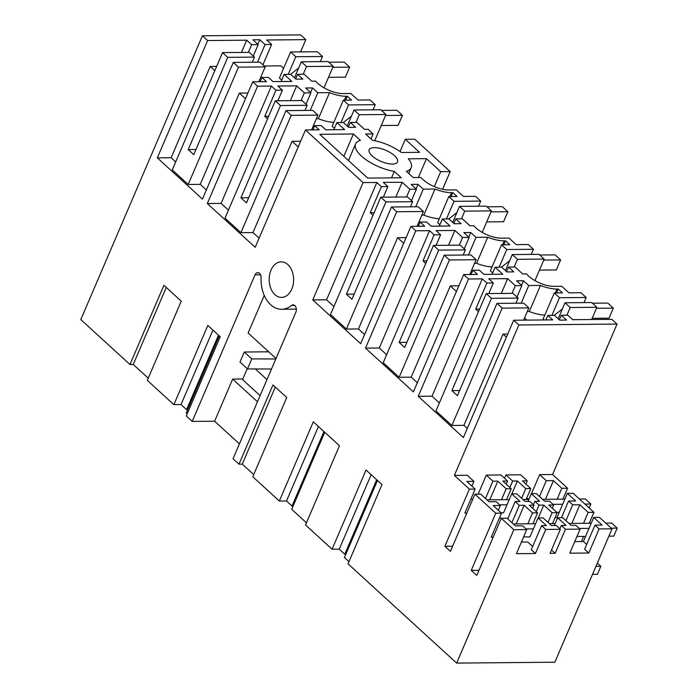 <?xml version="1.0" encoding="UTF-8"?>
<svg xmlns="http://www.w3.org/2000/svg" width="698" height="698" viewBox="0 0 698 698"><rect width="100%" height="100%" fill="white"/><g stroke="black" fill="none" stroke-linecap="round" stroke-linejoin="round"><path stroke-width="1.05" d="M249.265 52.359L222.557 52.603L227.749 57.349L254.456 57.105L249.265 52.359M222.557 52.603L172.275 169.928L188.19 184.473L238.472 67.148L233.289 62.41L193.747 154.659L188.207 149.599L227.749 57.349M238.472 67.148L265.179 66.903L259.988 62.166L233.289 62.41M247.912 93.035L239.362 93.113L200.247 184.368L188.19 184.473M265.179 66.903L258.827 81.718M175.704 161.927L171.115 157.739L157.329 157.861L202.455 199.105L252.737 81.779L257.579 86.203L207.297 203.528L255.189 247.301L305.471 129.976L363.056 182.597L312.765 299.922L360.657 343.695L410.948 226.37L415.79 230.794L365.508 348.127L413.399 391.892L463.681 274.567L468.524 278.991L418.242 396.324L463.367 437.559L513.649 320.234L518.841 324.98L454.372 475.399L467.294 475.277L473.933 481.35L466.788 481.419L475.164 489.071L464.842 513.135L466.805 513.117M200.247 184.368L206.372 189.961M252.257 62.235L254.456 57.105M195.946 149.529L188.207 149.599M245.487 98.706L239.362 93.113M324.003 87.817L333.234 66.293L306.527 66.528L303.229 74.224M317.311 51.739L322.502 56.486L295.804 56.73L290.612 51.984L317.311 51.739M320.303 61.616L322.502 56.486M333.234 66.293L328.043 61.546L301.335 61.79L294.477 77.783M281.704 80.13L279.436 78.054L290.612 51.984M264.176 65.996L280.858 65.839L283.597 68.343M216.633 66.423L210.22 66.485L214.81 70.672M261.802 77.836L260.86 76.981M171.115 157.739L210.22 66.485M241.473 52.429L246.726 40.179L207.62 40.536L202.429 35.79L300.629 34.9L305.82 39.646L266.706 39.995L271.627 44.489L262.902 64.827M157.329 157.861L207.62 40.536M246.726 40.179L251.638 44.672L248.34 52.367M271.627 44.489L265.074 44.55L259.813 39.742L252.929 39.803L258.181 44.611L251.638 44.672M258.181 44.611L253.287 56.041M259.813 39.742L257.859 44.314M265.074 44.55L257.518 62.183M253.706 474.588L242.285 464.144L239.004 464.179L233.053 458.734L295.882 312.137A4.746 3.254 -90.5 0 0 295.952 307.303A4.746 3.254 -90.5 0 0 293.073 304.869A4.746 3.254 -90.5 0 0 291.494 305.471A29.639 20.364 -90.5 0 1 281.669 309.266A29.639 20.364 -90.5 0 1 261.069 277.664A4.746 3.254 -90.5 0 0 257.771 272.604A4.746 3.254 -90.5 0 0 255.049 274.82L192.22 421.418L186.261 415.973L220.219 336.759L207.821 325.425L173.872 404.648L147.304 380.366L181.253 301.143L163.908 285.299L129.959 364.513L80.793 319.579L202.429 35.79M239.004 464.179L272.953 384.956L286.73 397.537L252.772 476.76L279.34 501.042L286.503 500.981L292.034 506.041L293.116 506.033M588.78 553.017L599.102 528.953L612.024 528.84L599.495 517.384L593.719 517.436L602.095 525.097L594.949 525.158L584.636 549.221L588.78 553.017L569.786 553.191L580.099 529.128L565.45 529.259L555.137 553.331L550.068 553.374L560.389 529.302L545.74 529.442L541.587 525.646L531.274 549.71L535.427 553.505L516.424 553.68L526.737 529.608L522.593 525.821L515.438 525.882L507.062 518.23L501.295 518.282L513.824 529.73L456.658 663.1L348.04 563.836L381.998 484.613L366.031 470.024L332.074 549.239L305.506 524.957L339.464 445.734L313.297 421.828L279.34 501.042M501.295 518.282L476.795 575.44L471.255 570.379L478.994 570.31M493.547 501.714L489.036 501.749L480.695 494.132L474.928 494.184L495.755 513.222L471.255 570.379M474.928 494.184L450.428 551.341L444.888 546.281L452.627 546.211M454.372 475.399L469.388 489.124L444.888 546.281M291.781 289.12A17.782 12.224 -90.5 0 0 292.043 270.99A17.782 12.224 -90.5 0 0 281.242 261.846A17.782 12.224 -90.5 0 0 271.016 270.143A17.782 12.224 -90.5 0 0 270.763 288.265A17.782 12.224 -90.5 0 0 281.564 297.418A17.782 12.224 -90.5 0 0 291.781 289.12M129.959 364.513L133.239 364.487L166.264 287.445M133.239 364.487L148.238 378.185M252.737 81.779L266.523 81.649L261.951 77.478L268.416 77.417L272.979 81.596L291.851 81.422L284.165 74.398L290.708 74.337L295.969 79.144L302.862 79.083L297.601 74.276L304.154 74.215L311.762 81.177L315.688 81.142A19.265 7.538 23.2 0 0 317.826 83.42A19.265 7.538 23.2 0 0 343.076 93.576L350.824 93.497L357.987 100.05L370.045 99.936L375.236 104.683L348.538 104.927L343.346 100.18L332.169 126.251L334.447 128.327M343.346 100.18L351.53 100.111L347.307 96.245L346.016 96.263A24.308 9.51 -156.8 0 1 329.535 92.642L317.808 92.747L312.556 87.939L305.663 88L310.924 92.808L304.372 92.869L296.694 85.845L277.83 86.02L282.393 90.199L275.937 90.251L271.365 86.081L257.579 86.203M284.165 74.398L281.111 81.518M260.136 81.71L261.951 77.478M306.527 66.528L301.335 61.79M288.239 74.363L295.804 56.73M297.601 74.276L295.647 78.848M456.658 663.1L554.858 662.21L612.024 528.84M377.461 480.468L344.437 557.51L348.974 561.654M332.074 549.239L339.237 549.178L344.768 554.238L345.85 554.229M324.727 432.271L291.703 509.313L306.439 522.785M239.414 443.884L214.618 421.217L192.22 421.418M219.251 335.878L186.235 412.919L187.195 413.801M173.872 404.648L181.026 404.587L186.567 409.647L187.64 409.63M305.82 39.646L300.568 51.896M442.593 189.289L450.184 171.586L414.752 139.199L405.276 139.286L400.041 151.492M545.435 499.314L553.444 480.625L561.82 488.277L567.587 488.225L552.572 474.5L617.041 324.081L611.849 319.344L572.744 319.693L567.832 315.208L561.279 315.269L566.54 320.077L559.648 320.138L554.395 315.33L547.843 315.391L552.755 319.876L513.649 320.234M567.587 488.225L562.902 499.157M572.7 504.829L579.846 504.759L588.187 512.376L593.954 512.323L573.128 493.285L567.352 493.338L575.693 500.963L568.547 501.024L572.7 504.82L565.912 520.647M593.954 512.323L589.269 523.256M583.633 536.413L581.443 541.526M186.567 409.647L218.483 335.171M181.026 404.587L212.951 330.11M478.514 206.207L480.713 201.076L454.005 201.321L448.814 196.574L437.646 222.645L439.915 224.73M480.713 201.076L475.521 196.33L463.463 196.443L456.3 189.9L448.544 189.969A19.265 7.538 -156.8 0 1 423.302 179.814L420.737 177.475L413.199 177.545L406.367 171.298A30.232 11.831 -156.8 0 0 411.157 167.747A30.232 11.831 -156.8 0 0 408.365 158.804L426.452 158.647L418.372 177.493M450.184 171.586L440.708 171.673L426.452 158.647M305.471 129.976L319.256 129.845L314.693 125.675L321.15 125.614L325.722 129.793L344.585 129.619L336.898 122.595L343.451 122.543L348.703 127.341L355.596 127.28L350.335 122.473L356.887 122.412L364.496 129.374L368.422 129.339A19.265 7.538 -156.8 0 0 370.568 131.617L373.125 133.955L365.586 134.025L372.427 140.272A30.232 11.831 -156.8 0 1 401.446 152.478L419.533 152.321L405.276 139.286M448.814 196.574L456.998 196.504L452.775 192.639L451.484 192.657A24.308 9.51 -156.8 0 1 435.002 189.036L423.285 189.141L418.023 184.333L411.131 184.394L416.392 189.202L409.848 189.263L402.161 182.248L383.298 182.414L387.87 186.593L381.405 186.645L376.841 182.475L363.056 182.597M397.502 159.694A15.417 6.038 -156.8 0 1 397.528 161.91A15.417 6.038 -156.8 0 1 383.438 162.337A15.417 6.038 -156.8 0 1 369.225 151.989A15.417 6.038 -156.8 0 1 369.198 149.765A15.417 6.038 -156.8 0 1 383.289 149.337A15.417 6.038 -156.8 0 1 397.502 159.694M319.797 134.313L367.689 178.086L401.28 177.781L394.309 171.403A30.232 11.831 -156.8 0 1 365.883 159.633A30.232 11.831 -156.8 0 1 355.579 143.928A30.232 11.831 -156.8 0 1 360.369 140.385L353.389 134.007L319.797 134.313M300.646 141.232L292.096 141.31L252.981 232.565L259.106 238.158M298.221 146.903L292.096 141.31M252.981 232.565L240.923 232.67L225.009 218.125L275.291 100.8L301.998 100.556L307.19 105.302L280.483 105.546L275.291 100.8M271.365 86.081L221.083 203.406L228.438 210.124M221.083 203.406L207.297 203.528M340.973 122.56L348.538 104.927M347.307 96.245L345.632 100.163M316.36 118.73L318.358 118.712L329.535 92.642M318.358 118.712A24.308 9.51 23.2 0 0 333.853 122.325M317.808 92.747L310.252 110.38M312.556 87.939L310.593 92.511M310.924 92.808L306.021 104.238M304.372 92.869L301.074 100.564M296.694 85.845L290.342 100.66M282.393 90.199L277.856 100.774M267.543 118.878L264.76 116.33L275.937 90.251M264.76 116.33L268.651 116.287M374.73 140.708L385.968 114.489L380.776 109.743L354.069 109.987L347.211 125.98M373.037 109.813L375.236 104.683M312.879 129.907L314.693 125.675M336.898 122.595L333.853 129.715M350.335 122.473L348.381 127.045M240.923 232.67L291.214 115.344L317.913 115.109L311.57 129.915M317.913 115.109L312.721 110.363L286.023 110.607L246.481 202.856L240.941 197.804L280.483 105.546M313.594 125.178L314.536 126.041M385.968 114.489L359.261 114.725L354.069 109.987M359.261 114.725L355.963 122.42M291.214 115.344L286.023 110.607M240.941 197.804L248.68 197.726M304.991 110.432L307.19 105.302M583.982 302.6L586.18 297.47L580.989 292.724L568.931 292.837L561.768 286.293L554.02 286.363A19.265 7.538 -156.8 0 1 528.77 276.207A19.265 7.538 -156.8 0 1 526.632 273.93L522.706 273.965L515.089 267.011L508.545 267.072L513.807 271.871L506.914 271.941L501.653 267.133L495.109 267.194L502.787 274.209L483.923 274.384L479.36 270.205L472.895 270.266L477.467 274.445L463.681 274.567M458.856 285.822L450.306 285.901L411.192 377.156L417.317 382.748M456.422 291.502L450.306 285.901M470.81 499.218L472.773 499.201M478.13 494.149L486.297 475.102L500.937 474.972L507.586 481.044L506.233 484.194M504.567 478.287L506.006 474.928L520.647 474.797L527.295 480.87L522.436 480.913L530.812 488.565L526.126 499.498M526.458 498.712L529.154 498.686M553.444 480.625L546.298 480.695L539.65 474.623L531.483 493.669M539.65 474.623L552.572 474.5M617.041 324.081L518.841 324.98M524.538 317.974L526.885 320.112M558.156 318.768L565.014 302.775L570.205 307.521L596.912 307.277L591.721 302.531L565.014 302.775M566.907 315.217L570.205 307.521M591.66 319.527L596.912 307.277M561.279 315.269L559.325 319.832M547.843 315.391L545.888 319.937M507.725 334.054L503.04 334.098L506.39 337.169M467.285 428.424L463.926 425.352L503.04 334.098M514.217 308.027L528.857 307.897L523.666 303.15L496.967 303.394L502.15 308.141L514.217 308.027M463.926 425.352L451.868 425.466L502.15 308.141M523.605 320.146L528.857 307.897M451.868 425.466L435.953 410.913L486.236 293.588L512.943 293.343L518.134 298.09L491.427 298.334L486.236 293.588M586.18 297.47L559.482 297.714L554.291 292.968L562.475 292.898L558.252 289.042L556.96 289.051A24.308 9.51 -156.8 0 1 540.479 285.43L528.752 285.534L523.491 280.727L516.607 280.797L521.86 285.604L515.316 285.656L507.638 278.642L488.766 278.807L493.338 282.987L486.881 283.048L482.309 278.868L432.027 396.194L439.382 402.921M432.027 396.194L418.242 396.324M482.309 278.868L468.524 278.991M558.252 289.042L556.576 292.951M554.291 292.968L543.114 319.047L544.117 319.954M551.917 315.348L559.482 297.714M527.304 311.517L529.302 311.5L540.479 285.43M529.302 311.5A24.308 9.51 23.2 0 0 544.798 315.112M528.752 285.534L521.197 303.176M493.338 282.987L488.801 293.57M478.488 311.666L475.704 309.118L486.881 283.048M475.704 309.118L479.596 309.083M507.638 278.642L501.286 293.457M515.316 285.656L512.018 293.352M521.86 285.604L516.965 297.025M515.935 303.22L518.134 298.09M523.491 280.727L521.537 285.299M459.624 390.522L451.885 390.592L491.427 298.334M451.885 390.592L457.426 395.653L496.967 303.394M292.034 506.041L323.959 431.565M286.503 500.981L318.419 426.504M242.285 464.144L275.3 387.102M531.248 254.404L533.447 249.273L506.739 249.518L501.548 244.771L509.732 244.701L505.518 240.845L504.218 240.854A24.308 9.51 -156.8 0 1 487.745 237.233L476.019 237.337L470.757 232.53L463.865 232.6L469.126 237.399L462.582 237.46L454.895 230.445L436.032 230.61L440.604 234.79L434.139 234.842L429.575 230.672L415.79 230.794M533.447 249.273L528.255 244.527L516.197 244.64L509.034 238.097L501.277 238.166A19.265 7.538 -156.8 0 1 476.036 228.01A19.265 7.538 -156.8 0 1 473.89 225.733L469.972 225.768L462.355 218.814L455.811 218.867L461.073 223.674L454.18 223.744L448.919 218.936L442.375 218.989L450.053 226.012L431.19 226.187L426.626 222.008L420.161 222.069L424.733 226.248L410.948 226.37M406.123 237.625L397.563 237.704L358.458 328.959L364.574 334.551M403.688 243.297L397.563 237.704M358.458 328.959L346.4 329.072L330.477 314.519L380.768 197.194L407.466 196.949L412.658 201.696L385.959 201.94L380.768 197.194M376.841 182.475L326.551 299.8L333.906 306.527M326.551 299.8L312.765 299.922M446.45 218.954L454.005 201.321M452.775 192.639L451.1 196.557M421.828 215.124L423.834 215.106L435.002 189.036M423.834 215.106A24.308 9.51 23.2 0 0 439.33 218.718M423.285 189.141L415.729 206.782M418.023 184.333L416.06 188.905M416.392 189.202L411.497 200.631M409.848 189.263L406.55 196.958M402.161 182.248L395.81 197.054M387.87 186.593L383.333 197.168M373.02 215.272L370.228 212.724L381.405 186.645M370.228 212.724L374.128 212.689M482.213 232.408L491.436 210.883L486.244 206.137L459.546 206.381L452.688 222.374M418.346 226.3L420.161 222.069M442.375 218.989L439.321 226.108M455.811 218.867L453.848 223.439M346.4 329.072L396.682 211.747L423.389 211.503L417.038 226.318M423.389 211.503L418.198 206.756L391.491 207.001L351.949 299.259L346.417 294.198L385.959 201.94M419.07 221.571L420.004 222.435M491.436 210.883L464.737 211.128L459.546 206.381M464.737 211.128L461.439 218.823M396.682 211.747L391.491 207.001M346.417 294.198L354.148 294.128M410.459 206.826L412.658 201.696M344.768 554.238L376.693 479.762M339.237 549.178L371.153 474.701M411.192 377.156L399.134 377.269L383.211 362.716L433.502 245.391L460.2 245.146L465.392 249.893L438.693 250.137L433.502 245.391M429.575 230.672L379.284 347.997L386.64 354.724M379.284 347.997L365.508 348.127M501.548 244.771L490.38 270.85L492.648 272.927M499.183 267.151L506.739 249.518M505.518 240.845L503.834 244.754M474.57 263.321L476.568 263.303L487.745 237.233M476.568 263.303A24.308 9.51 23.2 0 0 492.064 266.915M476.019 237.337L468.463 254.979M470.757 232.53L468.803 237.102M469.126 237.399L464.231 248.828M462.582 237.46L459.284 245.155M454.895 230.445L448.552 245.26M440.604 234.79L436.067 245.373M425.754 263.469L422.971 260.921L434.139 234.842M422.971 260.921L426.862 260.886M534.947 280.605L544.17 259.08L538.987 254.334L512.28 254.578L505.422 270.571M471.08 274.497L472.895 270.266M495.109 267.194L492.055 274.305M508.545 267.072L506.591 271.635M399.134 377.269L449.416 259.944L476.123 259.7L469.771 274.515M476.123 259.7L470.932 254.953L444.225 255.198L404.683 347.456L399.151 342.395L438.693 250.137M471.804 269.777L472.738 270.632M544.17 259.08L517.471 259.324L512.28 254.578M517.471 259.324L514.173 267.02M449.416 259.944L444.225 255.198M399.151 342.395L406.882 342.325M463.193 255.023L465.392 249.893M440.708 171.673L434.304 186.61M247.493 368.919L251.795 358.894L244.274 352.019L239.972 362.053L247.493 368.919L271.505 369.015M264.237 295.42L248.13 333.007L276.015 358.493M242.834 379.005L232.661 379.093L214.618 421.217M268.686 351.801L244.274 352.019M353.389 134.007L343.844 156.291M391.534 177.868L394.309 171.403M373.125 133.955L370.987 138.954M232.661 379.093L257.466 401.76M275.806 358.981L251.795 358.894M495.755 513.222L501.53 513.17L493.189 505.544L500.344 505.483L496.182 501.688L493.547 501.705M511.904 522.654L519.338 505.308L515.185 501.513L507.751 518.858M519.338 505.308L524.198 505.265L532.539 512.89L537.582 512.838L529.241 505.221L533.987 505.178L529.834 501.382L525.088 501.426L516.747 493.8L511.704 493.844L520.045 501.469L515.185 501.513M539.057 505.134L543.786 505.09L552.135 512.707L557.179 512.664L548.837 505.038L553.697 504.994L549.544 501.199L544.684 501.243L536.343 493.626L531.309 493.669L539.641 501.295L534.895 501.33L539.048 505.125L536.265 511.634M534.895 501.33L533.455 504.698M543.794 505.09L538.289 517.942M568.547 501.024L561.384 517.733M535.427 553.505L545.74 529.442M526.737 529.608L513.824 529.73M532.653 546.49L527.758 542.014L521.397 542.067M537.582 512.838L532.897 523.77M560.389 529.302L556.236 525.507L551.49 525.55L543.114 517.899L538.079 517.942L546.447 525.603L541.587 525.646M532.539 512.89L527.854 523.814M538.079 517.942L529.957 536.902L523.596 536.954M524.198 505.265L516.206 523.919M557.179 512.664L552.493 523.596M580.099 529.128L575.946 525.332L571.086 525.376L562.71 517.724L557.676 517.768L566.043 525.42L561.305 525.463L565.45 529.259M552.135 512.707L548 522.366M557.676 517.768L554.343 525.524M588.187 512.376L583.502 523.308M579.846 504.759L571.854 523.413M599.102 528.953L594.949 525.158M574.759 541.587L583.406 541.508L586.66 544.484M561.305 525.463L559.857 528.822M555.137 553.331L551.516 550.015M593.719 517.436L583.406 541.508M553.697 504.994L552.31 508.223M533.987 505.178L532.635 508.319M501.53 513.17L491.218 537.233L493.181 537.216M500.335 505.483L498.302 510.221M555.137 517.427L557.606 517.925M499.489 517.933L501.792 518.274M509.863 487.509L512.646 481.001L517.393 480.957L511.87 493.844M512.646 481.001L506.006 474.928M507.586 481.044L502.839 481.088L511.206 488.74L506.53 499.672M561.82 488.277L557.135 499.21M517.393 480.957L525.769 488.609L530.812 488.565M511.206 488.74L506.172 488.783L497.796 481.131L492.936 481.175L486.297 475.102M525.769 488.609L521.633 498.267M506.172 488.783L501.487 499.716M546.298 480.695L539.51 496.522M469.388 489.124L475.164 489.071M511.704 493.844L503.581 512.803L501.147 512.821M531.309 493.669L527.993 501.4M473.933 481.35L471.9 486.096M492.936 481.175L485.503 498.52M497.796 481.131L489.787 499.82M527.295 480.87L525.908 484.089M567.352 493.338L557.039 517.41M247.249 368.701L242.581 379.607L260.101 395.618M255.355 368.954L266.976 379.572M290.577 74.346L298.674 68.011M328.784 62.218L344.131 62.078L349.663 67.139L345.37 77.173L328.505 77.321M332.798 67.296L349.663 67.139M448.788 218.936L456.876 212.602M486.986 206.817L502.342 206.678L507.874 211.73L503.572 221.763L486.707 221.912M491.008 211.887L507.874 211.73M501.522 267.133L509.61 260.799M539.72 255.014L555.076 254.875L560.607 259.935L556.315 269.96L539.441 270.109M543.742 260.084L560.607 259.935M343.311 122.543L351.408 116.208M381.518 110.415L396.865 110.275L402.406 115.336L398.104 125.37L381.239 125.518M385.532 115.493L402.406 115.336M554.256 315.33L562.352 308.996M592.462 303.211L607.81 303.072L613.341 308.132L609.049 318.157L592.183 318.314M596.476 308.28L613.341 308.132M584.924 504.069L590.84 504.017L585.299 498.957L579.384 499.009M590.84 504.017L589.156 507.943M556.795 512.315L559.229 512.297M564.865 499.14L542.599 499.34M528.822 499.471L523.003 499.524M509.226 499.646L486.96 499.847M499.646 504.846L507.027 504.776M552.999 504.357L562.667 504.27M611.291 528.168L617.207 528.116L611.666 523.055L605.751 523.107M617.207 528.116L613.769 536.134L608.874 536.177M576.949 536.474L585.596 536.396M591.241 523.238L568.975 523.439M555.189 523.57L549.37 523.622M535.593 523.744L513.327 523.945M526.013 528.944L533.394 528.875M579.366 528.456L589.042 528.369M595.935 566.366L600.83 566.322L597.392 574.341L592.497 574.384M600.83 566.322L597.331 563.12M346.016 96.263L344.341 100.172M556.96 289.051L555.285 292.959M451.484 192.657L449.809 196.566M504.218 240.854L502.543 244.762M255.049 274.82L260.537 274.768M291.494 305.471L294.652 305.445M408.714 173.444L411.157 167.747M281.669 309.266L296.353 309.135M348.468 160.523L355.579 143.928"/></g></svg>
